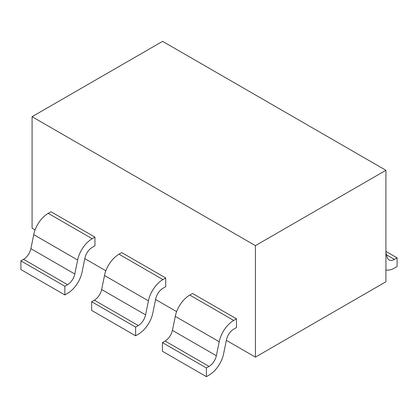 <?xml version="1.0" encoding="UTF-8"?>
<svg xmlns="http://www.w3.org/2000/svg" width="418" height="418" viewBox="0 0 418 418"><rect width="100%" height="100%" fill="white"/><g stroke="black" fill="none" stroke-linecap="round" stroke-linejoin="round"><path stroke-width="0.63" d="M32.076 116.7L255.408 245.643L385.924 170.293L162.592 41.351L32.076 116.7L32.076 228.181L35.081 229.916M255.408 245.643L255.408 357.124L226.357 340.351M176.621 311.635L155.585 299.492M105.848 270.775L84.817 258.632M385.924 170.293L385.924 281.774L255.408 357.124M387.12 257.169L385.924 252.728M385.924 251.406L397.1 257.859L394.42 259.406A10.633 6.139 -60 0 1 389.101 259.928A10.633 6.139 -60 0 1 387.152 257.143M385.924 269.95A21.266 12.279 120 0 0 394.42 268.084L397.1 266.548L397.1 257.859M20.9 260.869L20.9 269.558L64.853 294.936L67.533 293.384A21.266 12.279 120 0 0 82.064 272.097L84.938 258.037A10.633 6.139 -60 0 1 92.19 247.414L94.949 245.815L94.949 237.126L50.996 211.754L48.237 213.342L92.19 238.72A21.266 12.279 120 0 0 77.664 260.012L74.791 274.041A10.633 6.139 -60 0 1 67.533 284.689L64.853 286.246L20.9 260.869L23.58 259.322A10.633 6.139 120 0 0 30.848 248.663M94.949 237.126L92.19 238.72M74.832 274.03L30.88 248.658L33.753 234.623M64.853 286.246L64.853 294.936M77.664 260.012L33.712 234.634A21.266 12.279 -60 0 1 48.237 213.358M119.01 254.217A21.266 12.279 -60 0 0 104.479 275.493L148.437 300.866L145.563 314.9A10.633 6.139 -60 0 1 138.306 325.549L135.62 327.106L91.673 301.728L91.673 310.417L135.62 335.79L138.306 334.243A21.266 12.279 120 0 0 152.831 312.951L155.71 298.896A10.633 6.139 -60 0 1 162.963 288.274L165.716 286.675L165.716 277.986L121.769 252.613L119.01 254.201L162.963 279.579A21.266 12.279 120 0 0 148.432 300.871M165.716 277.986L162.963 279.579M145.605 314.89L101.652 289.512L104.526 275.483M91.673 301.728L94.353 300.181A10.633 6.139 120 0 0 101.621 289.522M135.62 327.106L135.62 335.79M209.073 375.087A21.266 12.279 120 0 0 223.604 353.811L226.478 339.756A10.633 6.139 -60 0 1 233.73 329.133L236.489 327.534L236.489 318.845L192.536 293.473L189.782 295.061L233.73 320.439A21.266 12.279 120 0 0 219.204 341.725L216.331 355.76A10.633 6.139 -60 0 1 209.073 366.408L206.393 367.965L162.44 342.588L165.12 341.041A10.633 6.139 120 0 0 172.388 330.382M236.489 318.845L233.73 320.439M216.372 355.749L172.425 330.372L175.294 316.342M162.44 342.588L162.44 351.277L206.393 376.649L209.073 375.103M206.393 367.965L206.393 376.649M219.204 341.725L175.252 316.353A21.266 12.279 -60 0 1 189.782 295.077M394.42 259.406L386.488 254.828M23.58 259.322L67.533 284.695M94.353 300.181L138.306 325.554M165.12 341.041L209.073 366.414"/></g></svg>

